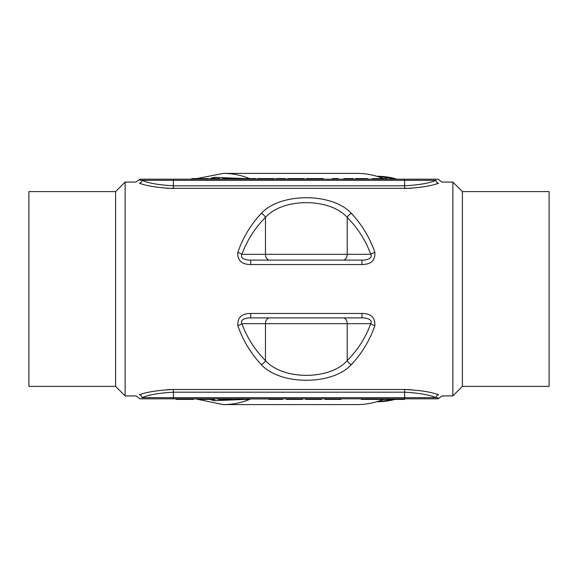 <?xml version="1.0" encoding="UTF-8"?>
<svg xmlns="http://www.w3.org/2000/svg" width="578" height="578" viewBox="0 0 578 578"><rect width="100%" height="100%" fill="white"/><g stroke="black" fill="none" stroke-linecap="round" stroke-linejoin="round"><path stroke-width="0.87" d="M462.4 386.393L462.4 191.607L549.1 191.607L549.1 386.393L462.4 386.393L452.863 395.93L442.004 395.93L438.124 398.82L404.6 398.82L404.6 399.398L387.26 399.398L387.26 398.82M115.6 191.607L115.6 386.393L28.9 386.393L28.9 191.607L115.6 191.607L125.137 182.07L125.137 395.93L135.996 395.93L138.893 397.982M125.137 182.07L135.996 182.07L139.876 179.18L438.124 179.18L404.6 179.18L404.6 180.336L141.978 180.336C148.481 183.168 158.957 184.989 173.4 185.805L173.4 179.18M173.4 398.82L173.4 392.195C158.928 393.011 148.452 394.839 141.978 397.664L404.6 397.664L404.6 398.82L139.876 398.82L138.771 397.996M209.662 179.18L210.262 178.681M210.385 178.602L211.859 177.894L211.859 178.602M214.156 399.398A2.89 1.907 -90 0 1 214.792 400.684L211.859 400.106L211.859 399.398M436.022 180.336A2.89 2.594 72.6 0 0 438.644 183.197C443.138 181.709 443.138 181.709 438.644 183.197C431.47 185.979 420.127 187.749 404.6 188.522L404.6 185.805C419.072 184.989 429.548 183.161 436.022 180.336C440.306 179.895 440.306 179.895 436.022 180.336L404.6 180.336L404.6 185.805L173.4 185.805L173.4 188.522C157.902 187.756 146.559 185.979 139.356 183.197C134.862 181.709 134.862 181.709 139.356 183.197A2.89 2.594 107.4 0 0 141.978 180.336C137.694 179.895 137.694 179.895 141.978 180.336M452.863 395.93L452.863 182.07L442.004 182.07L439.107 180.018M410.987 389.673L404.6 389.478C420.098 390.244 431.441 392.021 438.644 394.803C443.138 396.291 443.138 396.291 438.644 394.803A2.89 2.594 -72.6 0 0 436.022 397.664C429.519 394.832 419.043 393.011 404.6 392.195L173.4 392.195L173.4 389.478L166.984 389.673M167.013 188.327L411.016 188.327M141.978 397.664C137.694 398.105 137.694 398.105 141.978 397.664A2.89 2.594 -107.4 0 0 139.356 394.803C134.862 396.291 134.862 396.291 139.356 394.803C146.53 392.021 157.873 390.251 173.4 389.478L404.6 389.478L404.6 397.664L436.022 397.664C440.306 398.105 440.306 398.105 436.022 397.664M261.379 364.675C250.838 353.483 242.991 340.478 237.825 325.66C237.305 317.625 241.604 313.551 250.722 313.442L250.722 317.9L361.958 317.9C365.245 317.64 373.222 319.078 370.765 323.68A5.78 1.871 20.1 0 0 374.855 325.66C369.689 340.478 361.842 353.483 351.301 364.675C332.336 385.504 280.243 385.432 261.379 364.675A5.78 3.338 -45 0 0 265.468 360.585C282.75 380.23 329.843 380.302 347.212 360.585C357.753 350.001 365.607 337.697 370.765 323.68L241.915 323.68C247.073 337.697 254.927 350.001 265.468 360.585L265.468 323.68A5.78 4.089 90 0 1 269.558 317.9M361.958 317.9L361.958 313.442C371.069 313.543 375.368 317.618 374.855 325.66M351.301 213.325C361.842 224.517 369.689 237.522 374.855 252.34C375.375 260.375 371.076 264.449 361.958 264.558L361.958 260.1L250.722 260.1C247.435 260.36 239.458 258.922 241.915 254.32A5.78 1.871 -159.9 0 0 237.825 252.34C242.991 237.522 250.838 224.517 261.379 213.325C280.344 192.496 332.437 192.568 351.301 213.325A5.78 3.338 135 0 0 347.212 217.415C329.93 197.77 282.837 197.698 265.468 217.415C254.927 227.999 247.073 240.304 241.915 254.32L370.765 254.32C365.607 240.304 357.753 227.999 347.212 217.415L347.212 254.32A5.78 4.089 -90 0 1 343.122 260.1M250.722 260.1L250.722 264.558C241.611 264.457 237.312 260.382 237.825 252.34M268.922 398.957L250.671 398.965A115.6 88.557 90 0 1 223.354 404.6L357.103 404.6A115.6 88.557 -90 0 0 383.373 399.398M383.373 178.602A115.6 88.557 -90 0 0 357.103 173.4L223.354 173.4A115.6 88.557 90 0 1 249.617 178.602M244.899 399.398L214.792 400.684M211.859 400.106L210.385 399.398M211.859 177.894L214.792 177.316L244.899 178.602M115.6 386.393L125.137 395.93M343.122 317.9A5.78 4.089 -90 0 1 347.212 323.68L347.212 360.585A5.78 3.338 45 0 0 351.301 364.675M237.825 325.66A5.78 1.871 -20.1 0 0 241.915 323.68C239.451 319.092 247.427 317.633 250.722 317.9M269.558 260.1A5.78 4.089 90 0 1 265.468 254.32L265.468 217.415A5.78 3.338 -135 0 0 261.379 213.325M374.855 252.34A5.78 1.871 159.9 0 0 370.765 254.32C373.229 258.908 365.253 260.367 361.958 260.1M141.292 180.271L139.927 180.126M436.708 397.729L438.073 397.874M214.156 178.602A2.89 1.907 90 0 0 214.792 177.316M176.146 398.82L176.146 399.398L193.709 399.398L193.709 398.82M187.265 399.398L187.265 398.82M198.102 398.82L198.102 399.398L214.575 399.398L214.575 398.82M212.653 399.398L212.653 398.82M198.507 399.398L198.507 398.82M218.968 398.82L218.968 399.398L218.144 399.398L218.144 398.82M218.968 399.398L232.688 399.398L232.688 398.82M232.414 399.398L232.414 398.82M225.947 399.398L225.947 398.82M234.885 398.82L234.885 399.398L248.887 399.398L248.887 398.82M239.278 399.398L239.278 398.82M248.063 399.398L248.063 398.82M237.081 399.398L237.081 398.82M236.807 399.398L236.807 398.82M276.797 398.82L276.797 399.398L268.922 399.398L268.922 398.82M276.797 399.398L282.649 399.398L282.649 398.82M270.844 399.398L270.844 398.82M286.486 398.82L286.486 399.398L302.41 399.398L302.41 398.82M300.704 399.398L300.704 398.82M294.404 399.398L294.404 398.82M288.292 399.398L288.292 398.82M305.704 398.82L305.704 399.398L314.461 399.398L314.461 398.82M314.461 399.398L321.621 399.398L321.621 398.82M324.915 398.82L324.915 399.398L341.114 399.398L341.114 398.82M327.061 399.398L327.061 398.82M333.022 399.398L333.022 398.82M338.968 399.398L338.968 398.82M387.26 399.398L361.25 399.398L361.25 398.82M385.309 179.18L385.309 178.602L386.877 178.602L386.877 179.18M385.309 178.602L372.442 178.602L372.442 179.18M372.759 178.602L372.759 179.18M379.276 178.602L379.276 179.18M355.506 179.18L355.506 178.602L367.427 178.602L367.427 179.18M343.896 179.18L343.896 178.602L353.31 178.602L353.31 179.18M336.815 179.18L336.815 178.602L338.253 178.602L338.253 179.18M336.815 178.602L332.292 178.602L332.292 179.18M323.196 179.18L323.196 178.602L306.564 178.602L306.564 179.18M315.01 178.602L315.01 179.18M304.375 179.18L304.375 178.602L287.743 178.602L287.743 179.18M296.189 178.602L296.189 179.18M276.139 179.18L276.139 178.602L285.546 178.602L285.546 179.18M274.254 179.18L274.254 178.602L257.629 178.602L257.629 179.18M266.075 178.602L266.075 179.18M238.808 179.18L238.808 178.602L255.433 178.602L255.433 179.18M247.254 178.602L247.254 179.18M235.354 179.18L235.354 178.602L236.922 178.602L236.922 179.18M235.354 178.602L222.494 178.602L222.494 179.18M222.812 178.602L222.812 179.18M229.329 178.602L229.329 179.18M210.262 179.18L210.262 178.602L219.669 178.602L219.669 179.18M208.376 179.18L208.376 178.602L191.751 178.602L191.751 179.18M195.024 178.602L195.024 179.18M194.576 178.602L194.576 179.18M250.722 313.442L361.958 313.442M361.958 264.558L250.722 264.558M255.433 179.036L257.629 179.036M396.963 179.18A112.71 86.339 -90 0 0 377.535 176.29L376.784 176.29M376.784 401.71L377.535 401.71A112.71 86.339 -90 0 0 394.933 399.398M251.358 398.82A2.89 2.211 -90 0 0 250.671 398.965M180.466 399.398L180.466 398.82M223.354 404.6L195.227 398.82M196.636 178.602L223.354 173.4M462.4 191.607L452.863 182.07M377.535 176.29L397.137 179.18M377.535 401.71L395.092 399.398M439.229 180.004L438.124 179.18"/></g></svg>
